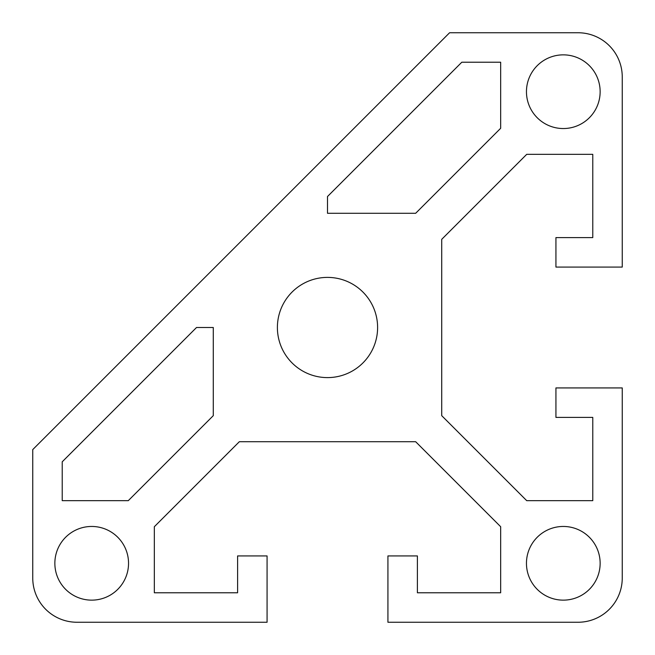 <?xml version="1.0" encoding="UTF-8"?>
<svg xmlns="http://www.w3.org/2000/svg" width="655" height="655" viewBox="0 0 655 655"><rect width="100%" height="100%" fill="white"/><g stroke="black" fill="none" stroke-linecap="round" stroke-linejoin="round"><path stroke-width="0.98" d="M622.25 578.038L622.25 387.924L555.931 387.924L555.931 417.399L592.775 417.399L592.775 500.666L526.718 500.666L441.716 415.663L441.716 239.337L526.718 154.334L592.775 154.334L592.775 237.601L555.931 237.601L555.931 267.076L622.25 267.076L622.25 76.962A44.212 44.212 0 0 0 578.038 32.75L449.592 32.75L32.75 449.592L32.75 578.038A44.212 44.212 0 0 0 76.962 622.25L267.076 622.25L267.076 555.931L237.601 555.931L237.601 592.775L154.334 592.775L154.334 526.718L239.337 441.716L415.663 441.716L500.666 526.718L500.666 592.775L417.399 592.775L417.399 555.931L387.924 555.931L387.924 622.25L578.038 622.25A44.212 44.212 0 0 0 622.25 578.038M277.392 327.5A50.108 50.108 0 0 1 352.554 284.106A50.108 50.108 0 0 1 352.554 370.894A50.108 50.108 0 0 1 277.392 327.5M526.456 563.3A36.844 36.844 0 0 1 581.722 531.393A36.844 36.844 0 0 1 581.722 595.207A36.844 36.844 0 0 1 526.456 563.3M526.456 91.7A36.844 36.844 0 0 1 581.722 59.793A36.844 36.844 0 0 1 581.722 123.607A36.844 36.844 0 0 1 526.456 91.7M54.856 563.3A36.844 36.844 0 0 1 110.122 531.393A36.844 36.844 0 0 1 110.122 595.207A36.844 36.844 0 0 1 54.856 563.3M213.284 327.5L213.284 415.663L128.282 500.666L62.225 500.666L62.225 461.8L196.525 327.5L213.284 327.5M500.666 128.282L415.663 213.284L327.5 213.284L327.5 196.525L461.8 62.225L500.666 62.225L500.666 128.282"/></g></svg>
